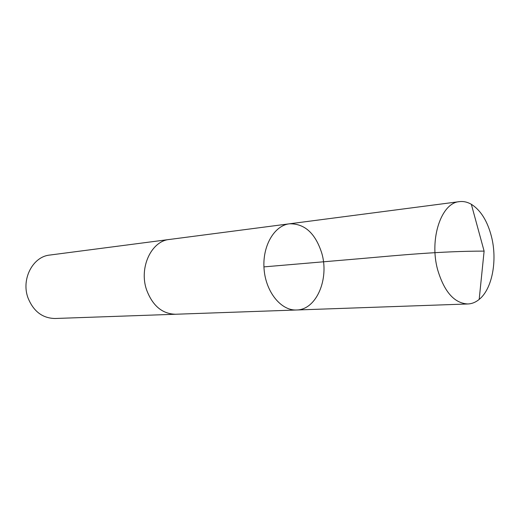 <?xml version="1.0" encoding="UTF-8"?>
<svg xmlns="http://www.w3.org/2000/svg" width="520" height="520" viewBox="0 0 520 520"><rect width="100%" height="100%" fill="white"/><g stroke="black" fill="none" stroke-linecap="round" stroke-linejoin="round"><path stroke-width="0.78" d="M176.085 314.23L175.533 314.256C162.162 313.872 152.49 305.675 146.517 289.666C138.886 267.507 151.411 240.962 169.358 239.473L289.38 223.815C274.125 225.55 262.106 246.415 264.089 269.288C265.882 292.182 281.171 310.791 296.498 309.998C316.446 309.966 329.57 278.752 321.692 252.895C315.276 233.142 304.506 223.444 289.38 223.815C274.125 225.55 262.106 246.415 264.089 269.288C265.882 292.182 281.171 310.791 296.498 309.998L467.883 303.972C454.344 303.316 444.256 291.882 437.619 269.678C429.104 238.856 441.318 202.742 459.426 201.636C463.45 201.143 467.415 202.026 471.334 204.289C480.76 210.262 487.481 221.084 491.51 236.769C497.549 260.526 492.187 289.036 479.187 299.403C475.703 302.276 471.933 303.797 467.883 303.972M296.498 309.998L175.533 314.249C162.156 313.878 152.484 305.682 146.51 289.666C138.879 267.507 151.411 240.955 169.358 239.467L169.904 239.401M175.533 314.256L54.977 318.5C42.419 318.214 33.416 311.317 27.976 297.811C21.021 279.136 32.864 256.568 49.732 255.067L169.358 239.467M263.939 266.883L362.369 258.479C398.112 255.339 441.2 251.102 484.113 251.114L471.334 204.289M289.38 223.815L459.426 201.636M484.113 251.114L479.187 299.403"/></g></svg>
